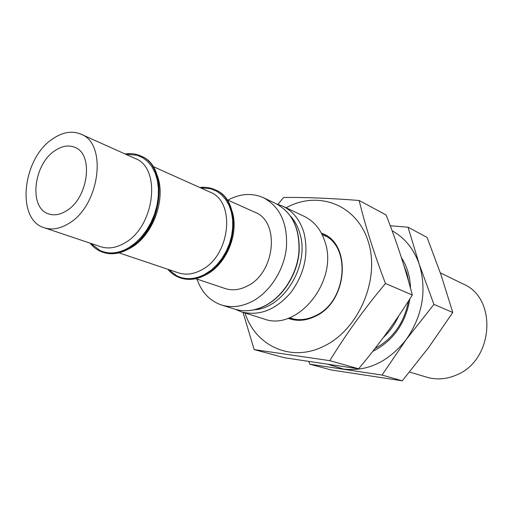 <?xml version="1.0" encoding="UTF-8"?>
<svg xmlns="http://www.w3.org/2000/svg" width="513" height="513" viewBox="0 0 513 513"><rect width="100%" height="100%" fill="white"/><g stroke="black" fill="none" stroke-linecap="round" stroke-linejoin="round"><path stroke-width="0.77" d="M264.048 318.951C297.155 331.949 338.593 281.15 325.107 242.239C321.228 229.907 314.257 221.276 304.203 216.345L282.849 206.226C293.032 211.221 300.067 220.039 303.94 232.69C308.961 253.762 304.555 273.769 290.73 292.705C275.596 309.993 259.187 316.386 241.495 311.891L264.048 318.951M196.966 279.066C201.571 292.295 209.791 300.945 221.629 305.023C231.472 308.005 241.694 306.78 252.293 301.355C270.037 292.006 284.119 269.992 286.414 247.619C287.755 223.463 280.149 206.854 263.599 197.781C252.139 192.741 240.231 193.516 227.868 200.102M195.806 278.681L225.06 288.511C232.274 290.833 239.757 289.973 247.523 285.927C275.391 272.589 280.085 221.43 254.91 212.241L226.752 199.602M118.984 252.858L178.537 272.871C185.892 275.244 193.587 274.25 201.609 269.896C230.414 255.506 235.865 201.436 210.131 192.144L152.816 166.417M44.31 227.766L100.695 246.715C108.237 249.138 116.214 247.907 124.621 243.015C154.811 226.778 161.659 167.873 135.208 158.517L80.945 134.162C107.736 143.48 99.772 205.873 68.723 223.495C60.072 228.792 51.935 230.209 44.31 227.766C15.627 219.737 22.418 157.837 53.083 138.606C62.894 132.04 72.179 130.558 80.945 134.162M66.389 210.843C88.454 198.127 93.975 153.785 74.738 147.295C68.62 144.858 62.131 145.91 55.263 150.444C33.396 163.98 28.471 208.066 48.664 213.908C54.205 215.755 60.117 214.735 66.389 210.843M244.99 312.981C255.403 345.897 291.006 362.749 323.767 346.249C358.593 329.859 380.242 279.418 368.372 242.014C357.01 204.366 317.919 190.079 286.158 207.791M321.375 233.114C351.924 242.752 348.244 301.65 315.303 316.303C305.863 320.881 296.771 321.542 288.037 318.291M243.021 312.366L254.179 349.59L329.827 360.665C345.762 334.521 364.313 308.794 385.475 283.484C374.118 253.704 365.339 226.034 359.132 200.474C330.346 198.23 305.158 197.229 283.554 197.46L277.995 204.341M359.132 200.474L386.135 214.985C396.613 241.713 405.347 268.382 412.33 295.007L385.475 283.484M254.179 349.59L284.574 357.773L358.6 368.796C378.37 345.313 396.28 320.715 412.33 295.007M329.827 360.665L358.6 368.796M409.547 372.015L426.778 377.202C436.486 380.03 446.316 379.319 456.269 375.067C493.647 360.633 497.751 298.239 463.245 284.022L440.334 272.852M383.455 337.394C389.842 331.417 394.907 324.274 398.659 315.97M321.991 234.3L322.959 234.723C351.655 245.605 347.057 301.644 315.546 315.694C306.889 319.92 298.47 320.747 290.294 318.188L289.294 317.842M308.89 361.575L309.788 364.179L331.302 369.982L402.275 380.8L428.746 347.365L452.774 312.468L441.077 274.994L427.092 237.436L408.04 227.214L390.246 225.758M452.774 312.468L433.921 304.389L419.307 264.445L408.04 227.214M402.275 380.8L382.044 375.067L406.296 339.459L433.921 304.389M309.788 364.179L382.044 375.067M328.698 364.557L343.46 369.052C367.494 371.797 388.444 361.928 406.296 339.459C422.648 315.431 426.983 290.429 419.307 264.445C413.908 249.068 404.834 237.833 392.099 230.747M409.913 298.822C405.674 323.119 393.49 340.529 373.349 351.059L372.784 351.322M401.423 257.68C407.142 266.465 410.176 276.661 410.515 288.268M403.949 265.676L407.014 273.653L408.848 282.265M408.547 300.964C404.238 322.85 393.035 338.715 374.945 348.564M168.456 269.485L176.838 275.866C185.61 280.104 195.068 279.527 205.213 274.141L211.337 270.011L216.993 264.708L222.007 258.405L226.214 251.287L229.465 243.598L231.658 235.582L232.729 227.496L232.639 219.609L231.408 212.17L229.074 205.412L225.733 199.544L221.494 194.728L216.505 191.118L210.92 188.79L200.429 187.79M215.03 189.759L215.287 189.874C243.374 200.134 237.384 259.187 205.867 274.808C197.146 279.502 188.784 280.579 180.781 278.04L180.243 277.86C188.245 280.406 196.607 279.322 205.328 274.622C236.859 258.988 242.861 199.897 214.767 189.637C210.099 187.546 205.11 186.841 199.814 187.514M180.243 277.86C175.395 276.225 171.252 273.365 167.815 269.274M90.724 243.361L99.791 250.376C108.653 254.551 118.304 253.666 128.737 247.721L135.137 243.136L141.094 237.301L146.423 230.401L150.931 222.642L154.484 214.28L156.959 205.578L158.286 196.825L158.414 188.297L157.363 180.275L155.163 172.996L151.906 166.693L147.699 161.537L142.685 157.677L137.029 155.215L125.614 154.214M140.838 156.042L141.152 156.176C170.034 166.513 162.531 230.85 129.488 248.459C120.35 253.73 111.674 255.064 103.466 252.467L102.824 252.249C111.032 254.852 119.702 253.512 128.846 248.241C161.903 230.613 169.418 166.231 140.53 155.894C135.746 153.759 130.603 153.124 125.114 153.99M102.824 252.249C97.855 250.568 93.648 247.548 90.205 243.188M103.466 252.467L103.145 252.358M290.8 216.428C294.892 221.058 297.893 226.675 299.816 233.28C310.102 264.721 283.798 308.358 254.262 309.794M234.794 309.153C244.682 312.141 254.903 310.974 265.452 305.633C283.061 296.469 296.899 274.891 299.066 252.903C300.297 229.17 292.628 212.76 276.071 203.68C292.513 212.683 300.105 229.067 298.855 252.838C296.642 274.859 282.766 296.482 265.195 305.633C254.704 310.942 244.566 312.116 234.794 309.153L221.629 305.023M235.39 309.339L241.495 311.891M276.629 203.956L282.849 206.226M276.071 203.68L263.599 197.781M293.814 319.099L289.601 317.72M326.165 236.448L322.138 234.595M215.287 189.874L214.767 189.637M232.158 211.439C238.994 232.761 227.304 262.637 207.81 273.653M141.152 156.176L140.53 155.894M156.664 174.131C166.898 197.396 153.573 235.127 130.719 247.869L127.051 249.805"/></g></svg>
